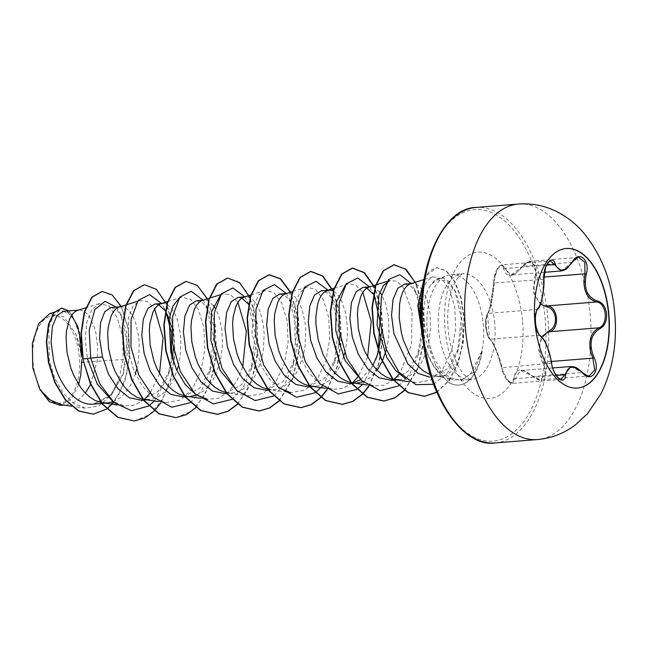 <?xml version="1.0" encoding="UTF-8"?>
<svg xmlns="http://www.w3.org/2000/svg" width="647" height="647" viewBox="0 0 647 647"><rect width="100%" height="100%" fill="white"/><g stroke="black" fill="none" stroke-linecap="round" stroke-linejoin="round"><path stroke-width="0.49" stroke-dasharray="3.23 2.43" d="M577.342 388.079A69.997 37.17 -94.6 0 1 577.213 388.087A69.997 37.17 -94.6 0 1 534.729 322.95A69.997 37.17 -94.6 0 1 566.06 248.537A69.997 37.17 -94.6 0 1 566.198 248.529M540.488 304.244L533.217 292.767L534.584 277.296L535.821 277.733L534.163 284.607C533.427 296.488 537.867 303.58 547.491 305.877M549.901 331.709C540.924 336.003 537.883 343.986 540.787 355.64L543.666 362.077L545.922 373.78L540.391 379.854L520.463 370.529L512.359 383.372L507.361 379.926L503.042 371.071L502.064 367.31C497.988 352.947 494.098 343.573 490.41 339.19C488.509 337.629 487.151 333.488 486.326 326.751C485.897 319.958 486.455 315.493 488.016 313.358C490.208 310.584 493.426 294.919 494.251 282.957L494.526 279.108L497.244 269.289L501.643 264.849L504.903 268.545A1.011 0.744 -12.2 0 0 503.689 269.023C501.967 259.649 493.653 270.923 493.782 282.424C493.071 294.992 489.714 311.328 487.24 314.337C485.921 316.302 485.468 320.443 485.873 326.759C486.633 333.027 487.83 336.893 489.464 338.349C492.424 340.33 498.683 355.462 501.7 367.868C503.73 379.474 513.912 388.362 513.823 378.479C515.012 368.022 521.28 367.237 532.618 376.117C540.949 384.973 549.254 373.723 542.526 362.741L538.369 349.121L541.741 336.747M543.933 279.342L494.251 282.957A1.011 0.421 -177.7 0 1 493.726 282.561L496.079 271.061L498.158 267.211L501.643 264.841L550.468 260.943L546.019 265.367L543.537 275.193L543.407 279.027C543.448 293.633 541.369 303.767 537.172 309.428C535.352 311.619 534.657 316.092 535.077 322.853C535.902 329.558 537.398 333.69 539.566 335.259C544.669 339.497 548.559 348.87 551.22 363.379L552.053 367.156L556.129 376.036L561.167 379.474L512.359 383.38C510.491 383.323 508.777 382.272 507.216 380.234C505.962 378.511 503.908 376.263 501.619 367.755L501.7 367.868M534.584 277.296C539.169 265.173 528.987 256.261 522.461 266.669C512.966 277.765 506.706 278.55 503.689 269.023M33.013 362.401A43.867 23.292 85.4 0 0 60.195 403.162A43.867 23.292 85.4 0 0 79.274 356.586A43.867 23.292 85.4 0 0 52.092 315.817A43.867 23.292 85.4 0 0 33.013 362.401M443.648 375.867A47.425 25.184 85.4 0 0 462.362 325.894A47.425 25.184 85.4 0 0 462.217 324.382L460.527 306.775L455.731 292.161L446.794 280.968L436.871 279.706L430.546 285.092C423.979 295.477 422.305 310.867 425.54 331.248L432.689 355.041A53.119 28.201 -94.6 0 1 427.295 331.127A53.119 28.201 -94.6 0 1 446.414 275.784A53.119 28.201 -94.6 0 1 451.072 274.66A53.119 28.201 -94.6 0 1 483.309 324.082A53.119 28.201 -94.6 0 1 482.007 351.006L470.515 373.934L462.314 379.401L453.426 379.87L447.902 377.565C443.446 374.823 439.264 370.416 435.366 364.334L438.108 373.368L441.408 377.047L443.648 375.867L435.593 376.198L441.569 377.072M482.007 351.006L474.057 371.936L460.704 380.46L450.474 377.759C443.729 373.562 437.801 365.984 432.689 355.041M440.47 376.368L431.97 377.047L447.805 368.58L458.666 348.312L462.217 324.382M430.409 374.823L435.593 376.198M81.716 362.271A47.425 25.184 85.4 0 0 81.36 356.335M90.604 384.383L97.139 361.042L97.657 347.221L95.813 332.679L94.041 326.347L89.197 316.407L86.318 313.067L83.277 310.94L80.179 310.075L77.462 310.398M82.816 358.988L87.377 358.26L85.21 339.044L86.884 322.044L91.834 309.662L99.064 303.613L108.672 305.756L117.236 317.507L122.582 336.634L123.173 359.497L83.463 362.134M93.411 404.092L111.567 394.468L123.512 372.834L127.386 352.655L126.626 332.356L121.846 316.561L116.654 309.622L110.993 307.535M101.061 402.531L101.498 402.62M113.096 401.747L120.633 397.436L125.017 393.182L128.923 387.893L132.287 381.722L135.336 373.909M136.59 369.583L138.531 359.611L139.283 343.889L138.66 336.375L135.668 323.023L133.436 317.548L130.823 313.083L127.944 309.743L124.903 307.608L121.806 306.751L119.088 307.074M141.564 400.242L158.256 391.419L169.676 370.424L172.409 358.454M142.688 399.207L143.124 399.296M146.659 399.838L152.441 399.102L157.496 397.218L162.26 394.112L166.643 389.858L170.549 384.569L173.914 378.39L176.963 370.585M178.216 366.259L180.157 356.287L180.909 340.565L180.287 333.051L177.294 319.699L175.062 314.224L172.458 309.759L169.571 306.411L166.53 304.284L163.432 303.427L160.715 303.75M183.182 396.918L199.866 388.111L211.302 367.1L214.982 345.66L213.825 326.581L209.054 311.272L203.077 303.16L196.445 300.709M184.314 395.883L184.751 395.972M185.835 396.15L190.711 396.32L188.285 396.514M196.348 395.091L203.886 390.788L208.269 386.534L212.176 381.245L215.54 375.066L220.376 360.735L222.503 345.053L221.921 329.719L218.921 316.375L215.225 308.198M224.816 393.594L241.493 384.779L252.937 363.776L256.608 342.336L255.452 323.241L250.68 307.94L248.537 304.227M225.949 392.551L232.338 392.996L235.694 392.454L240.749 390.57L245.512 387.464L249.896 383.202L253.802 377.921L257.166 371.742L262.003 357.403L263.418 349.631L264.162 333.917L263.547 326.395L260.547 313.043L258.315 307.576L255.711 303.103L252.823 299.763L249.782 297.636L246.685 296.779L243.968 297.102M266.443 390.27L283.119 381.463L294.563 360.452L298.235 339.004L297.078 319.925L292.307 304.616L286.33 296.512L279.698 294.053M267.575 389.227L273.964 389.664L277.32 389.13L282.375 387.246L287.139 384.132L291.522 379.878L295.428 374.597L298.793 368.418L303.629 354.079L305.044 346.307L305.788 330.593L305.174 323.071L302.173 309.719L299.941 304.244L297.337 299.779L294.45 296.439L291.409 294.312L288.311 293.447L285.594 293.778M308.069 386.946L324.745 378.139L336.181 357.12L338.915 345.15M309.201 385.903L309.638 385.992M310.714 386.178L318.947 385.806L324.001 383.922L328.765 380.808L333.148 376.554L337.063 371.265L340.419 365.094L343.468 357.281M344.722 352.955L346.671 342.983L347.382 335.081L347.415 327.269L345.571 312.727L341.567 300.92L338.963 296.455L336.084 293.115L333.254 291.093M360.686 379.684L372.971 365.45M350.828 382.579L351.264 382.668M352.34 382.854L357.217 383.016L354.791 383.21M362.862 381.795L370.391 377.484L377.144 370.23M382.167 361.503L382.353 361.099M386.348 349.631L388.297 339.659L389.009 331.757L388.426 316.423L385.426 303.071L381.738 294.895M391.322 380.29L408.014 371.467L419.442 350.472L423.114 329.032L421.957 309.953L417.186 294.644L411.209 286.54L404.577 284.082M398.843 379.692L402.199 379.15L407.254 377.266L412.018 374.16L416.401 369.906L420.315 364.617L423.672 358.438L428.516 344.107L430.635 328.433L430.053 313.099L427.052 299.747L422.556 290.301M81.441 348.806L80.98 341.753M71.574 315.356L63.527 311.328M173.356 348.984L171.681 327.277M166.077 312.129L164.653 308.959L167.427 314.596L165.284 310.883M158.661 304.729L154.819 304.033M213.373 305.481L208.156 300.96L205.059 300.103L202.341 300.426M241.905 298.081L238.072 297.385M339.861 335.68L338.704 316.609L333.933 301.292L327.956 293.188L321.324 290.729M381.487 332.356L380.331 313.269L375.559 297.968L373.416 294.256M366.792 288.101L362.951 287.405M379.886 292.177L374.662 287.656L371.564 286.799L368.847 287.122M422.483 290.188L419.337 286.459L416.288 284.332L413.19 283.475L410.473 283.798M123.173 359.497L118.813 379.595L110.362 395.956L98.724 406.033L85.307 408.208L73.54 403.34L62.953 392.769L54.599 377.808L49.269 360.371L48.897 327.236L53.329 315.962L59.783 310.487L67.45 311.87L74.486 320.411L79.427 334.863L81.077 353.052L75.836 334.127L64.045 316.981L49.795 313.625M61.554 404.739L66.342 404.901L76.492 401.463L85.372 393.117M78.683 384.585L71.081 399.385L60.3 405.386M116.217 307.115L120.358 313.617L127.03 341.875L123.084 374.192L111.13 395.608L94.187 404.011M121.175 306.419L128.405 328.725L129.821 355.721L124.75 381.965L113.791 402.361M69.075 310.883L78.772 328.49L81.336 356.044M101.991 291.482L112.651 295.598L121.879 308.562L127.96 328.231L129.675 351.523L126.505 374.88L118.66 394.848L107.054 408.556L93.144 414.177M61.497 308.142L71.866 314.28L79.282 331.927M81.077 353.052L81.158 352.494M435.366 364.334L422.103 331.021M422.62 289.775L427.052 281.081L432.827 276.77L441.683 278.728L449.641 289.524L454.776 307.301L455.674 328.967L451.655 350.795L442.88 368.952L430.409 380.234L415.908 382.733L406.162 379.271M387.343 281.316L389.704 280.563L396.49 281.162L403.065 287.001L412.082 311.571L411.492 344.665L399.83 373.254M394.063 379.538L384.399 385.143L373.974 386.016L362.393 381.358M345.255 285.319L348.078 283.896L355.64 284.898L362.797 292.323M367.625 357.168L358.058 376.772M352.429 382.862L342.781 388.459L332.348 389.34L320.022 384.181L308.983 372.971L300.354 357.193L294.951 338.907L294.903 304.502L299.642 292.873L306.452 287.219L315.412 289.136L323.468 299.86L328.716 317.548L329.752 339.141L325.878 360.864L317.297 378.924L305.028 390.157L290.721 392.656L269.087 389.502M279.14 388.014L269.192 378.697L260.984 365.571L252.031 333.496L254.15 304.632L258.727 295.21L264.825 290.543L273.77 292.444L281.841 303.184L287.098 320.888L288.125 342.473L284.259 364.172L275.687 382.223L263.402 393.489L249.095 395.988L237.514 391.338M220.376 295.291L223.199 293.875L230.761 294.878L237.918 302.303M242.738 367.14L236.713 381.366L228.391 392.09L218.371 398.277L207.469 399.312L200.255 398.261M178.75 298.615L181.572 297.191L190.517 299.1L198.58 309.832L203.837 327.511L204.873 349.121L201.007 370.828L192.418 388.887L180.157 400.129L165.842 402.636L153.517 397.476L142.461 386.259L133.84 370.472L128.438 352.178L128.397 317.782L133.136 306.168L139.946 300.523L147.508 301.526L154.665 308.951M159.485 373.788L149.926 393.408M144.297 399.49L134.649 405.087L124.216 405.968L112.635 401.318M154.512 400.986L167.913 376.19L171.738 356.076M164.653 308.959L161.515 303.5L162.34 303.435M190.291 402.725L201.565 390.634L209.539 372.866L213.623 336.82L206.28 305.635L203.142 300.176L203.967 300.103M231.917 399.401L243.191 387.31L251.165 369.542L255.25 333.488L247.906 302.311L244.768 296.844L245.593 296.779M273.762 395.924L284.906 383.849L292.792 366.218L296.876 330.164L289.541 298.987L286.395 293.52M322.4 386.146L334.418 362.886L338.502 326.84L331.167 295.663L328.021 290.196M362.643 384.358L376.044 359.562L376.91 356.513M378.18 351.095L378.317 350.415M374.217 295.501L369.647 286.872L370.472 286.807M398.762 385.863L409.834 373.804L417.671 356.238L421.868 329.913M421.909 328.49L421.359 315.251M419.854 305.538L414.42 289.007L411.274 283.548L412.107 283.483M433.587 384.269L447.789 372.454L457.469 352.283L461.303 318.478L454.704 290.034L448.824 281.405L442.257 277.603L435.892 278.914L430.546 285.092M160.731 402.992L170.662 380.751L175.005 353.998L173.477 327.067L166.772 304.3M195.976 407.586L209.604 385.434L216.284 355.68L215.249 324.616L207.38 298.841M237.603 404.262L250.955 382.814L257.757 353.998L257.231 323.629L250.098 297.79M279.229 400.938L292.856 378.786L299.537 349.024L298.502 317.968L290.632 292.193M327.236 389.688L337.176 367.447L341.511 340.702L339.982 313.763L333.286 290.996M368.863 386.364L378.802 364.124L383.137 337.37L381.617 310.439L374.912 287.672M404.545 390.513L417.671 368.968L424.303 340.282L423.704 310.123L416.603 284.494M436.798 392.333L449.131 380.687L458.262 362.975L463.414 341.454L464.287 318.842L461.157 297.927L454.76 281.243L446.236 270.761L436.968 267.656L430.101 270.567L424.343 277.919M423.227 341.454L429.123 357.273L434.323 366.922L448.484 382.417L447.902 377.565M134.204 420.979L150.007 414.484L162.971 398.77L171.536 376.166L174.795 350.076L172.644 324.406L165.81 303.006L155.709 289.088L144.265 284.729M175.83 417.655L191.633 411.16L204.598 395.446L213.162 372.842L216.422 346.752L214.27 321.082L207.436 299.682L197.335 285.764L185.891 281.405M237.417 404.124L247.615 389.502L254.603 370.294L257.846 348.547L257.247 326.549L253.098 306.638L246.07 290.915L237.15 281.057L227.518 278.081M279.043 400.8L292.581 378.632L299.197 348.951L298.154 318L290.325 292.29M327.002 389.543L336.885 367.261L341.179 340.516L339.61 313.617L332.882 290.915M368.628 386.219L378.511 363.938L382.806 337.192L381.237 310.293L374.508 287.583M404.351 390.376L417.663 368.119L424.117 338.559L423.009 307.826L415.204 282.31M436.741 392.187L448.986 380.436L458.027 362.684L463.106 341.187L463.931 318.639L460.777 297.806L454.372 281.202L445.872 270.778L436.628 267.68L424.505 277.029M423.518 343.573L429.39 358.6L434.469 367.731L448.484 382.417A52.666 27.967 -94.6 0 0 458.723 385.086A52.666 27.967 -94.6 0 0 481.902 350.496M80.721 375.042A47.166 25.047 85.4 0 0 75.836 334.127M482.177 350.998A52.666 27.967 -94.6 0 1 459.071 385.054A52.666 27.967 -94.6 0 1 448.832 382.385L450.474 377.759M537.657 309.193A1.011 0.93 46.3 0 1 537.172 309.428L488.016 313.358A1.011 0.954 -141.8 0 0 487.434 313.698C488.453 312.226 489.383 309.646 490.224 305.942L493.726 282.561A1.011 0.421 -177.7 0 1 493.782 282.424M540.019 335.364A1.011 0.938 -61.4 0 0 539.566 335.259L490.41 339.19A1.011 0.962 126.2 0 1 489.844 339.004C488.509 340.557 484.991 325.603 485.727 325.077C485.954 322.206 484.724 320.16 487.434 313.698L485.913 318.559C485.42 320.904 485.873 327.746 485.816 326.306L487.28 334.329L489.585 338.793L487.434 313.698A1.011 0.954 -141.8 0 0 487.24 314.337M551.632 363.153L501.619 367.755C499.298 359.085 497.244 352.898 495.481 349.186C494.146 345.094 489.633 337.799 489.844 339.004L489.844 339.004A1.011 0.962 126.2 0 1 489.464 338.349M513.823 378.479A1.011 0.712 -178.7 0 0 515.109 378.721L556.121 375.446M532.618 376.117A1.011 0.404 -47.1 0 0 532.643 376.473A1.011 0.404 -47.1 0 0 533.007 376.473L582.171 372.543L589.239 375.947L540.415 379.854C539.153 380.444 536.573 379.32 532.643 376.473C521.838 368.078 522.849 371.459 520.463 370.529L552.781 367.949M542.526 362.741L543.666 362.077L551.438 361.455M546.448 265.221L504.903 268.545L511.025 274.983L522.461 266.669M529.82 261.307L578.636 257.409L571.948 262.367L522.784 266.297L529.788 261.307L535.999 266.176L535.821 277.733L543.925 277.086M544.37 272.314L511.025 274.983L514.292 273.932C515.91 272.573 515.602 274.506 522.42 266.346C526.981 261.954 529.44 260.28 529.788 261.307L529.788 261.307M570.735 366.517L582.171 372.543A1.011 0.461 136.4 0 1 582.575 372.591M572.344 262.261A1.011 0.437 32.3 0 1 571.948 262.367L561.289 270.964M518.441 204.048A118.142 62.735 -94.6 0 1 590.137 313.981A118.142 62.735 -94.6 0 1 537.261 439.572M494.931 442.952A118.142 62.735 85.4 0 0 547.815 317.362A118.142 62.735 85.4 0 0 476.119 207.428M422.588 333.019A116.112 61.659 85.4 0 0 494.534 440.922A116.112 61.659 85.4 0 0 545.033 317.628A116.112 61.659 85.4 0 0 473.086 209.733A116.112 61.659 85.4 0 0 422.588 333.019M494.712 323.177A53.119 28.201 85.4 0 0 462.476 273.746A53.119 28.201 85.4 0 0 438.698 330.213A53.119 28.201 85.4 0 0 470.935 379.643A53.119 28.201 85.4 0 0 494.712 323.177M522.493 320.467A73.37 38.957 85.4 0 0 477.041 252.29A73.37 38.957 85.4 0 0 445.128 330.188A73.37 38.957 85.4 0 0 490.588 398.366A73.37 38.957 85.4 0 0 522.493 320.467M460.704 380.46L470.935 379.643C471.428 380.719 469.277 379.191 464.457 375.042C461.998 372.405 459.499 368.523 456.968 363.396C452.439 353.949 449.511 342.716 448.185 329.687C447.271 319.343 447.627 309.614 449.261 300.507C451.194 290.851 453.741 283.726 456.928 279.14L459.904 275.452L462.476 273.746L451.072 274.66M441.408 377.047L453.426 379.87M436.871 279.706L446.414 275.784M226.636 393.449L232.338 392.996M268.262 390.125L273.964 389.664M313.164 386.534L315.59 386.34M78.263 310.148L79.088 310.083M119.889 306.824L120.714 306.759M286.403 293.52L287.219 293.455M85.307 408.208L71.437 406.187M59.783 310.487L54.219 312.242M63.956 405.087L66.342 404.901M432.827 276.77L424.06 279.528M415.908 382.733L409.875 381.851M373.974 386.016L366.76 384.957M348.078 283.896L334.095 288.287M332.348 389.34L325.134 388.281M306.452 287.219L292.468 291.619M264.825 290.543L250.842 294.943M249.095 395.988L227.461 392.826M223.199 293.867L220.829 294.611M181.572 297.191L167.589 301.591M165.842 402.644L158.628 401.585M139.946 300.523L137.576 301.267M124.216 405.968L117.002 404.909M99.064 303.613L85.695 307.81M169.676 370.424L167.913 376.19M209.539 372.866L211.302 367.1M206.28 305.635L209.054 311.272M251.165 369.542L252.928 363.776M247.906 302.311L250.68 307.94M292.792 366.218L294.563 360.452M289.541 298.987L292.307 304.616M334.418 362.886L336.189 357.12M331.167 295.663L333.933 301.292M376.044 359.562L377.816 353.796M372.793 292.339L375.559 297.968M417.671 356.238L419.442 350.472M414.42 289.007L417.186 294.636M457.469 352.283L458.666 348.312M454.704 290.034L455.739 292.161M121.846 316.561L120.358 313.617M123.084 374.192L123.512 372.834"/><path stroke-width="0.97" d="M566.198 248.529A69.997 37.17 -94.6 0 1 608.544 313.674A69.997 37.17 -94.6 0 1 577.342 388.079M534.996 322.926A69.997 37.17 -94.6 0 1 566.327 248.513A69.997 37.17 -94.6 0 1 608.811 313.649A69.997 37.17 -94.6 0 1 577.48 388.063A69.997 37.17 -94.6 0 1 534.996 322.926M551.592 362.894C548.939 349.057 545.243 340.128 540.488 336.108C538.053 334.442 536.395 330.01 535.506 322.829C535.061 315.582 535.862 310.786 537.924 308.441C541.814 303.079 543.795 293.431 543.868 279.496C542.671 266.111 552.182 253.252 555.272 264.057C559.065 272.751 564.742 272.031 572.304 261.914C578.879 249.896 590.517 260.118 586.271 274.166C583.432 288.457 587.136 297.394 597.383 300.968C602.511 302.416 605.584 306.718 606.595 313.892C606.935 321.147 604.719 326.064 599.955 328.636C590.598 334.434 588.624 344.075 594.027 357.556C600.772 370.505 591.245 383.339 582.607 372.971C573.323 364.698 567.645 365.409 565.559 375.114C564.548 386.704 552.894 376.497 551.592 362.894L551.632 363.153M582.607 372.971A1.011 0.461 136.4 0 0 582.575 372.591C586.433 375.608 588.657 376.724 589.239 375.947L594.706 369.93L592.83 358.155L590.541 351.661C588.374 340.047 591.212 332.081 599.057 327.786C608.641 324.527 606.651 303.006 596.647 301.955C588.18 299.521 583.934 292.412 583.918 280.636L584.985 273.802L584.783 262.253L578.636 257.409M561.167 379.474L570.735 366.517L552.781 367.949M541.741 336.747L549.068 330.86C553.581 328.627 555.716 324.341 555.474 318.009C554.544 311.765 551.656 308.045 546.828 306.848L540.488 304.244M433.587 384.269L415.851 384.706L398.875 372.138L386.178 349.162L380.169 321.664L381.398 296.399L388.815 279.399L399.903 274.724L411.274 283.548L404.577 284.082L397.768 288.368L393.036 299.359L391.54 315.299L393.918 333.658L407.958 364.067L418.269 373.489L429.568 377.088M423.049 279.844L410.158 283.904L407.295 285.618L404.723 288.546L402.531 292.63L400.808 297.741L399.644 303.742L399.183 317.726L401.439 333.051L403.599 340.694L409.826 354.88L413.789 361.042L418.213 366.339L423.009 370.626L430.409 374.823M83.463 362.134L81.716 362.271L80.721 375.042L78.683 384.585M85.695 307.81L77.147 310.511L74.284 312.218L71.712 315.154L69.512 319.23L66.625 330.342L66.067 337.071L66.948 351.928L70.588 367.294L73.394 374.637L80.77 387.642L85.194 392.939L89.998 397.234L95.069 400.396L101.061 402.531M101.498 402.62L107.459 402.968L113.096 401.747M135.336 373.909L136.59 369.583M78.263 310.148L63.527 311.328L56.92 315.582L52.375 326.541L51.064 342.481L53.636 360.84C59.378 385.774 77.082 406.615 94.187 404.011M119.889 306.824L110.993 307.535L104.733 311.765L100.552 322.691L99.598 338.567L102.533 356.934L108.599 374.314L117.835 388.621L129.263 397.719L141.564 400.242L143.383 400.097M172.409 358.454L173.356 348.984M125.955 304.915L118.773 307.188L115.91 308.894L113.338 311.83L111.147 315.906L108.251 327.018L107.693 333.747L108.575 348.604L112.214 363.97L115.02 371.313L122.396 384.318L126.82 389.615L131.624 393.91L136.695 397.072L142.688 399.207M143.124 399.296L149.085 399.644M176.963 370.585L178.216 366.259M190.291 402.725L171.795 407.23L153.315 397.08L138.749 374.961L130.953 346.614L131.066 319.416L138.183 300.426L149.603 294.595L161.515 303.5L154.819 304.033L148.009 308.304L143.278 319.303L141.774 335.251L144.16 353.61L150.217 370.974L159.445 385.28L170.873 394.387L183.182 396.918L185.01 396.773M167.589 301.591L160.399 303.855L157.536 305.57L154.965 308.498L152.773 312.582L149.878 323.694L149.32 330.415L150.201 345.28L153.84 360.646L156.647 367.989L164.023 380.994L168.446 386.291L173.25 390.578L178.321 393.748L184.314 395.883M184.751 395.972L200.255 398.261M190.711 396.32L196.348 395.091M231.917 399.401L213.421 403.906L194.941 393.756L180.376 371.629L172.579 343.29L172.692 316.092L179.809 297.102L191.229 291.271L203.142 300.176L196.445 300.709L189.636 304.988L184.905 315.979L183.4 331.919L185.786 350.278L191.844 367.642L201.08 381.956L212.507 391.063L224.816 393.594L226.636 393.449M209.216 298.267L202.026 300.531L199.163 302.238L196.591 305.174L194.399 309.258L191.504 320.37L190.946 327.091L191.835 341.956L195.467 357.322L198.273 364.665L205.649 377.662L210.073 382.959L214.877 387.254L219.948 390.424L225.949 392.551M273.762 395.924L255.258 400.614L236.737 390.594L222.091 368.523L214.23 340.152L214.303 312.881L221.411 293.819L232.839 287.939L244.768 296.844L238.072 297.385L231.27 301.656L226.539 312.63L225.027 328.579L227.412 346.954L233.478 364.334L242.714 378.641L254.134 387.739L266.443 390.27L268.262 390.125M250.842 294.943L243.652 297.208L240.789 298.914L238.217 301.85L236.026 305.934L233.138 317.046L232.58 323.767L233.462 338.632L237.093 353.998L239.9 361.341L247.275 374.338L251.699 379.635L256.503 383.93L261.574 387.1L267.575 389.227M286.403 293.52L279.698 294.053L272.888 298.34L268.157 309.339L266.661 325.279L269.039 343.63L275.096 360.986L284.324 375.292L295.752 384.407L308.069 386.946L309.889 386.801M338.915 345.15L339.861 335.68M292.468 291.619L285.278 293.884L282.415 295.59L279.844 298.526L277.652 302.602L274.765 313.714L274.207 320.443L275.088 335.3L278.72 350.666L281.526 358.017L288.902 371.014L293.326 376.311L298.13 380.606L303.2 383.768L309.201 385.903M309.638 385.992L325.134 388.281M343.468 357.281L344.722 352.955M333.254 291.093L329.938 290.123L321.324 290.729L314.515 295.008L309.784 305.991L308.287 321.931L310.665 340.306L316.731 357.678L325.967 371.993L337.394 381.091L349.695 383.614L351.515 383.469M351.782 383.347L360.686 379.684M372.971 365.45L377.816 353.796M378.568 351.2L381.487 332.356M328.846 290.131L324.042 292.266L321.47 295.202L319.278 299.278L317.556 304.389L315.833 317.119L315.93 324.382L318.187 339.707L323.152 354.685L330.528 367.69L334.96 372.987L339.756 377.282L344.827 380.444L350.828 382.579M351.264 382.668L366.76 384.957M357.217 383.016L362.862 381.795M377.144 370.23L382.167 361.503M382.353 361.099L386.348 349.631M398.762 385.863L380.25 390.659L361.705 380.703L347.018 358.656L339.125 330.269L339.174 302.966L346.274 283.863L357.71 277.967L369.647 286.872L362.951 287.405L356.149 291.676L351.418 302.659L349.914 318.615L352.291 336.982L358.349 354.346L367.585 368.653L379.013 377.759L391.322 380.29L393.4 380.129M375.721 284.963L368.531 287.236L365.668 288.942L363.096 291.878L360.905 295.954L358.017 307.066L357.459 313.795L358.341 328.652L361.972 344.018L364.779 351.361L372.154 364.366L376.586 369.663L381.382 373.958L386.453 377.12L391.694 379.077L398.843 379.692L393.748 380.096M81.36 356.335A47.425 25.184 85.4 0 0 81.336 356.044L81.441 348.806M80.98 341.753L77.511 326.039L71.574 315.356M171.681 327.277L167.427 314.596M165.284 310.883L158.661 304.729M215.225 308.198L213.373 305.481M248.537 304.227L241.905 298.081M373.416 294.256L366.792 288.101M381.738 294.895L379.886 292.177M63.956 405.087L60.3 405.386L49.277 401.609L39.758 389.292L32.754 367.633L32.35 343.525L38.618 323.694L49.795 313.625M39.758 389.292L49.973 399.838L61.554 404.739L71.437 406.187M85.372 393.117L90.604 384.383M102.533 356.934L90.726 358.115L89.189 330.188L94.826 309.557L105.065 301.308L116.217 307.115M148.664 406.049L131.511 410.732L114.131 402.66L99.703 383.695L90.726 358.115L83.164 358.964L81.312 333.52L84.644 311.87L92.125 297.167L102.169 291.465L112.238 294.959L121.175 306.419M113.791 402.361L106.925 408.888M106.706 409.041L93.322 414.161L78.821 410.974L65.606 399.814L55.221 382.636L48.76 362.223L46.681 341.77L48.776 324.398L54.211 312.638L61.675 308.126L69.075 310.883M82.816 358.988L90.354 383.8L102.42 404.254L117.6 417.307L134.382 420.962L117.948 417.283L102.768 404.229L90.701 383.776L82.816 358.988L80.964 333.553L84.296 311.894L91.777 297.191L101.991 291.482M93.144 414.177L78.481 410.999L65.258 399.846L54.874 382.66L48.412 362.247L46.333 341.802L48.428 324.422L53.863 312.663L61.497 308.142M79.282 331.927L81.352 355.907M422.103 331.021L419.757 308.49L422.62 289.775M406.162 379.271L395.649 370.513L386.874 357.597L377.072 325.012L378.867 295.186L383.477 285.408L389.704 280.572M399.83 373.254L394.063 379.538M362.393 381.358L345.037 360.508L335.72 330.455L336.343 301.979L345.255 285.319M362.797 292.323L371.216 321.219L367.625 357.168M358.058 376.772L352.429 382.862M290.721 392.656L279.14 388.014M237.514 391.338L220.158 370.488L210.841 340.451L211.464 311.967L220.376 295.291M237.918 302.303L246.337 331.183L242.738 367.14M207.469 399.312L195.718 394.549L185.066 384.237L176.542 369.663L170.832 352.486L169.174 318.769L172.87 306.193L178.75 298.615M154.665 308.951L163.084 337.839L159.485 373.788M149.926 393.408L144.297 399.49M112.635 401.318L97.301 384.14L87.571 359.093M148.883 405.895L154.512 400.986M171.738 356.076L171.261 332.38L166.077 312.129M286.395 293.52L274.482 284.623L263.062 290.446L255.945 309.444L255.832 336.642L263.628 364.981L278.194 387.108L296.674 397.258L315.17 392.753M315.388 392.6L322.4 386.146M328.021 290.196L316.116 281.291L304.697 287.122L297.571 306.112L297.458 333.31L305.255 361.657L319.82 383.784L338.3 393.934L356.796 389.421M357.015 389.276L362.643 384.358M376.91 356.513L378.18 351.095M378.317 350.415L379.959 321.041L374.217 295.501M421.868 329.913L421.909 328.49M421.359 315.251L419.854 305.538M134.382 420.962L144.815 417.986L154.342 410.91M154.504 410.748L160.731 402.992M166.772 304.3L156.372 289.33L144.435 284.712L133.775 290.721L125.947 306.031L122.55 328.272L124.491 354.038L131.867 379.36L143.957 400.364L159.324 413.821L176.008 417.638L186.441 414.654L195.976 407.586M207.38 298.841L197.343 285.456L186.069 281.388L175.402 287.397L167.573 302.707L164.176 324.948L166.117 350.706L173.493 376.036L185.584 397.04L200.942 410.497L217.635 414.315L228.067 411.33L237.603 404.262M250.098 297.79L239.665 282.723L227.695 278.064L217.028 284.073L209.199 299.375L205.803 321.616L207.744 347.382L215.119 372.704L227.21 393.716L242.568 407.165L259.261 410.991L269.694 408.006L279.229 400.938M290.632 292.193L280.596 278.808L269.322 274.74L258.654 280.741L250.834 296.051L247.429 318.292L249.37 344.05L256.746 369.38L268.837 390.384L284.195 403.841L300.879 407.667L311.32 404.682L320.855 397.614M321.017 397.444L327.236 389.688M333.286 290.996L322.877 276.034L310.948 271.416L300.281 277.417L292.46 292.727L289.055 314.968L290.996 340.726L298.372 366.056L310.463 387.06L325.821 400.517L342.506 404.343L352.947 401.358L362.482 394.282M362.643 394.12L368.863 386.364M374.912 287.672L364.504 272.71L352.575 268.084L341.907 274.093L334.087 289.395L330.682 311.644L332.623 337.402L339.998 362.732L352.089 383.736L367.447 397.193L384.132 401.011L394.816 397.905L404.545 390.513M416.603 284.494L406.17 269.419L394.201 264.76L383.606 270.689L375.794 285.788L372.332 307.77L374.112 333.302L381.261 358.527L393.19 379.417L408.362 392.583L424.683 396.279L436.798 392.333M424.343 277.919L418.18 305.53L423.227 341.454M144.265 284.729L133.428 290.754L125.599 306.055L122.202 328.304L124.143 354.063L131.519 379.393L143.61 400.396L158.976 413.845L175.83 417.655M185.891 281.405L175.054 287.422L167.225 302.731L163.828 324.972L165.769 350.739L173.145 376.061L185.236 397.064L200.602 410.522L217.287 414.339L227.809 411.314L237.417 404.124M227.518 278.081L216.68 284.098L208.86 299.407L205.455 321.648L207.396 347.407L214.772 372.737L226.862 393.74L242.229 407.198L258.913 411.015L269.435 407.99L279.043 400.8M290.325 292.29L280.272 278.857L268.974 274.765L258.307 280.774L250.486 296.075L247.081 318.324L249.022 344.083L256.398 369.413L268.489 390.416L283.847 403.865L300.54 407.691L311.061 404.666L320.669 397.476M320.831 397.307L327.002 389.543M332.882 290.915L322.497 276.034L310.6 271.441L299.933 277.45L292.112 292.751L288.708 314.992L290.649 340.759L298.024 366.081L310.115 387.092L325.473 400.542L342.166 404.367L352.688 401.342L362.296 394.152M362.457 393.983L368.628 386.219M374.508 287.583L364.124 272.702L352.227 268.117L341.567 274.118L333.739 289.427L330.334 311.668L332.275 337.427L339.651 362.757L351.742 383.76L367.1 397.218L383.792 401.043L394.557 397.889L404.351 390.376M415.204 282.31L405.151 268.877L393.853 264.793L383.259 270.713L375.454 285.82L371.985 307.802L373.764 333.334L380.921 358.551L392.85 379.449L408.014 392.608L424.335 396.304L436.741 392.187M424.505 277.029L417.833 305.61L423.518 343.573M549.068 330.86A1.011 0.623 -112.4 0 0 549.901 331.709L599.057 327.786A1.011 0.679 65.8 0 1 599.955 328.636M546.828 306.848A1.011 0.631 100 0 1 547.491 305.877C557.989 306.791 560.027 328.474 549.901 331.709M544.37 272.314L561.281 270.964L550.476 260.943C550.128 259.9 548.559 261.873 545.769 266.863L543.868 279.496M555.272 264.057A1.011 0.712 161.8 0 1 554.058 264.615L546.448 265.221M537.924 308.441A1.011 0.93 46.3 0 1 537.657 309.193L537.657 309.193C538.983 308.425 540.423 305.085 541.96 299.157C543.609 291.15 544.264 284.551 543.933 279.342M540.488 336.108A1.011 0.938 -61.4 0 0 540.019 335.364L540.019 335.364C539.938 337.168 535.255 327.608 535.538 322.667C534.592 317.831 536.8 308.506 537.657 309.193M556.121 375.446L564.265 374.799A1.011 0.679 7 0 1 565.559 375.114M551.438 361.455L592.83 358.155L594.027 357.556M547.491 305.877L596.647 301.955A1.011 0.696 -78.6 0 0 597.383 300.968M543.925 277.086L584.985 273.802L586.271 274.166M572.304 261.914A1.011 0.437 32.3 0 1 572.344 262.261C576.526 257.821 578.628 256.196 578.644 257.409L578.644 257.409M537.261 439.572A118.142 62.735 -94.6 0 1 465.557 329.638A118.142 62.735 -94.6 0 1 518.441 204.048L476.119 207.428A118.142 62.735 85.4 0 0 423.235 333.019A118.142 62.735 85.4 0 0 494.931 442.952L537.261 439.572C551.301 438.318 563.966 433.466 575.248 425.014L587.33 413.894L600.942 393.91C612.863 369.502 617.432 342.4 614.65 312.614C611.755 280.402 600.926 253.26 582.163 231.165C575.215 223.417 567.193 217.125 558.102 212.297C545.664 205.811 532.441 203.061 518.441 204.048M494.931 442.952C463.325 447.918 427.174 396.781 422.289 333.076C415.083 267.526 443.041 207.388 476.119 207.428M93.411 404.092L101.757 403.421M102.097 403.396L107.459 402.968M143.731 400.072L146.659 399.838M185.357 396.748L188.285 396.514M310.236 386.769L313.164 386.534M351.863 383.445L354.791 383.21M54.219 312.242L49.803 313.625M424.06 279.528L423.437 279.722M409.875 381.851L393.966 379.53M387.343 281.316L376.093 284.85M334.095 288.287L327.22 290.446M220.829 294.611L209.588 298.146M158.628 401.585L144.208 399.482M137.576 301.267L126.335 304.802M117.002 404.909L102.582 402.806M561.184 379.482L561.184 379.482C560.981 382.11 551.818 371.621 551.689 363.016L549.691 353.885C547.969 347.924 545.906 342.983 543.504 339.044L540.019 335.364M582.575 372.591C575.361 366.226 575.757 367.27 570.727 366.517M561.289 270.964C564.54 270.098 566.537 269.168 567.282 268.198L572.344 262.261"/></g></svg>
